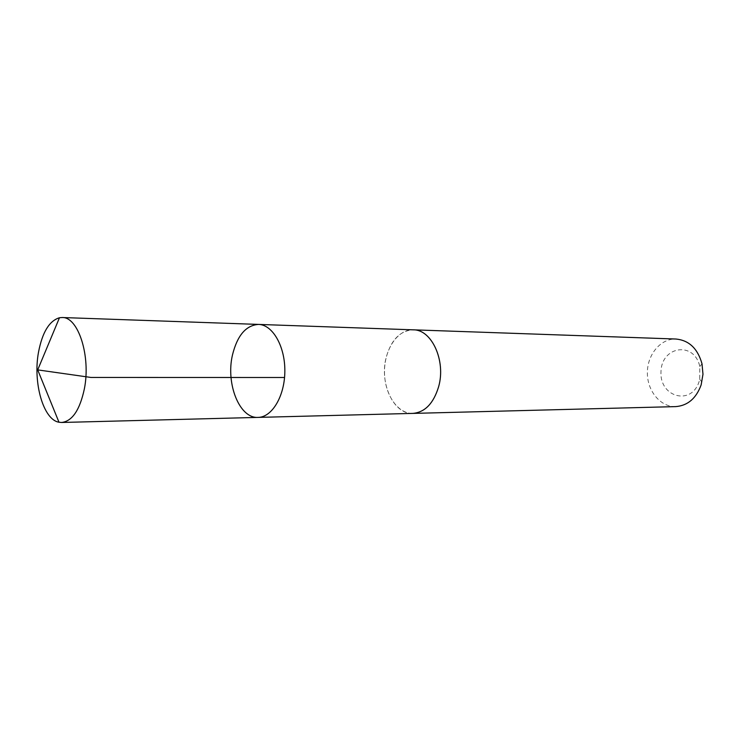 <?xml version="1.0" encoding="UTF-8"?>
<svg xmlns="http://www.w3.org/2000/svg" width="740" height="740" viewBox="0 0 740 740"><rect width="100%" height="100%" fill="white"/><g stroke="black" fill="none" stroke-linecap="round" stroke-linejoin="round"><path stroke-width="0.56" stroke-dasharray="3.7 2.78" d="M258.51 324.416C245.957 325.286 237.281 335.479 232.462 355.015C225.663 383.699 239.501 418.692 258.084 417.397M412.911 413.392C393.643 414.65 379.157 383.135 386.234 357.281C391.247 339.697 400.275 330.549 413.29 329.837M412.273 413.401C397.047 413.364 384.273 393.541 384.495 371.48C384.476 349.428 397.426 329.716 412.661 329.818M675.722 406.611C660.376 407.093 647.158 390.896 647.37 372.692C647.324 354.479 660.691 338.402 676.036 339.031M699.189 381.35C691.576 406.149 659.377 397.204 660.996 371.721C661.412 346.154 694.25 340.909 699.799 366.504L699.744 379.352L699.189 381.35M699.799 366.504L702.01 363.803M699.744 379.352L701.927 382.071"/><path stroke-width="1.11" d="M258.51 324.416L413.29 329.837C431.633 329.393 446.072 360.695 438.654 386.604C433.585 403.365 425 412.291 412.911 413.392L258.084 417.397C272.117 417.305 284.826 395.928 284.845 371.027C285.057 346.126 272.542 324.629 258.51 324.416C245.957 325.286 237.281 335.479 232.462 355.015C225.663 383.699 239.501 418.692 258.084 417.397C272.117 417.305 284.826 395.928 284.845 371.027C285.057 346.126 272.542 324.629 258.51 324.416L62.123 317.525C78.19 316.646 90.983 356.116 84.36 388.889C79.828 410.043 72.252 421.236 61.642 422.475L58.987 422.235C43.281 419.746 32.8 382.478 38.517 352.147C42.337 332.279 49.321 320.808 59.468 317.747L62.123 317.525M412.661 329.818L413.29 329.827C431.642 329.383 446.081 360.695 438.663 386.604C433.594 403.374 425.01 412.3 412.911 413.401L412.273 413.401M413.29 329.827L676.036 339.031C689.051 340.335 697.709 348.596 702.01 363.803L702.972 374.264L701.141 384.911C696.173 398.425 687.71 405.659 675.722 406.611L412.911 413.401M284.548 377.502L90.974 377.456L37.703 369.889L58.987 422.235M258.084 417.397L61.642 422.475M37.703 369.889L59.468 317.747"/></g></svg>
